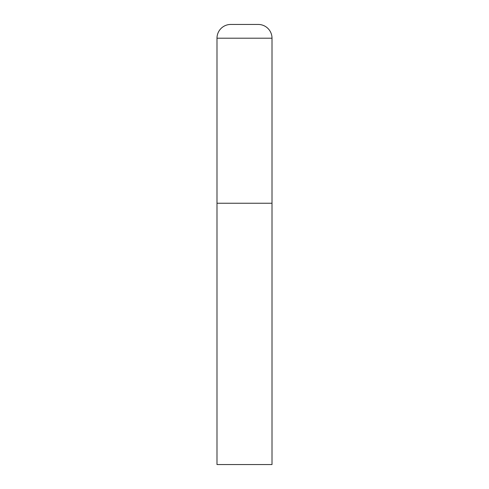 <?xml version="1.0" encoding="UTF-8"?>
<svg xmlns="http://www.w3.org/2000/svg" width="489" height="489" viewBox="0 0 489 489"><rect width="100%" height="100%" fill="white"/><g stroke="black" fill="none" stroke-linecap="round" stroke-linejoin="round"><path stroke-width="0.37" stroke-dasharray="2.44 1.83" d="M258.253 24.45L230.747 24.45M272.006 203.241L216.994 203.241L272.006 203.241M216.994 464.55L272.006 464.55M272.006 38.203L216.994 38.203"/><path stroke-width="0.73" d="M216.994 38.203L216.994 464.55L272.006 464.55L272.006 203.241L216.994 203.241L272.006 203.241L272.006 38.203A13.753 13.753 0 0 0 258.253 24.45L230.747 24.45A13.753 13.753 0 0 0 216.994 38.203L272.006 38.203"/></g></svg>
